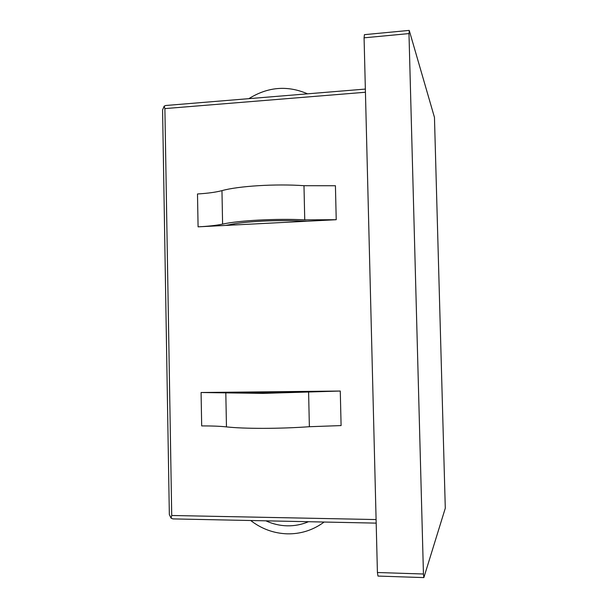 <?xml version="1.0" encoding="UTF-8"?>
<svg xmlns="http://www.w3.org/2000/svg" width="608" height="608" viewBox="0 0 608 608"><rect width="100%" height="100%" fill="white"/><g stroke="black" fill="none" stroke-linecap="round" stroke-linejoin="round"><path stroke-width="0.91" d="M324.102 522.044L322.612 523.131C311.98 530.488 300.223 534.06 287.348 533.847C273.82 533.376 261.607 528.937 250.701 520.516M308.492 521.717C301.682 524.598 294.576 525.973 287.174 525.829C279.771 525.639 272.673 523.974 265.878 520.828M228.866 392.213L265.073 392.844L310.962 391.347L201.081 392.51L262.8 393.399L340.275 391.035L310.962 391.347M201.081 392.51L201.681 425.912C211.979 425.889 220.24 426.223 226.465 426.892C235.425 427.872 247.775 428.359 263.515 428.359C279.429 428.306 294.713 427.758 309.373 426.717L308.598 392M423.86 577.6L377.986 576.072L377.416 572.508L423.449 574.005L423.86 577.6L445.292 508.212L434.462 117.382L409.313 30.666L408.979 33.584L423.449 574.005M408.979 33.584L364.078 37.825L377.416 572.508M364.078 37.825L364.42 34.664L409.169 30.4M237.295 392.601L237.287 392.122M234.027 224.99L234.004 223.866M365.438 92.249L164.89 108.596L171.722 515.485L376.101 519.559M307.139 221.221L336.224 219.716L304.745 219.845C276.754 218.409 238.936 220.43 222.596 224.116C216.463 225.401 208.293 226.305 198.086 226.845L307.139 221.221L300.968 220.985C276.663 219.762 244.036 221.494 229.634 224.679L225.667 225.424M376.185 523.123L172.915 518.898L171.076 518.168L169.343 514.581L162.579 109.949L164.168 106.142L165.764 105.496L365.355 89.072M279.543 96.132L276.427 96.391M307.542 93.83C287.478 85.181 267.915 86.792 248.839 98.656M340.275 391.035L341.096 425.585L309.373 426.717M336.224 219.716L335.426 185.736L303.985 185.698C276.009 183.677 238.26 186.025 221.966 190.638C215.84 192.242 207.685 193.352 197.494 193.975L198.086 226.845M164.89 108.596L164.168 106.142M171.076 518.168L171.722 515.485M226.465 426.892L225.811 392.867M265.498 392.844L265.476 391.826M221.966 190.638L222.596 224.116M303.985 185.698L304.745 219.845M293.884 391.529L293.9 392.137"/></g></svg>
